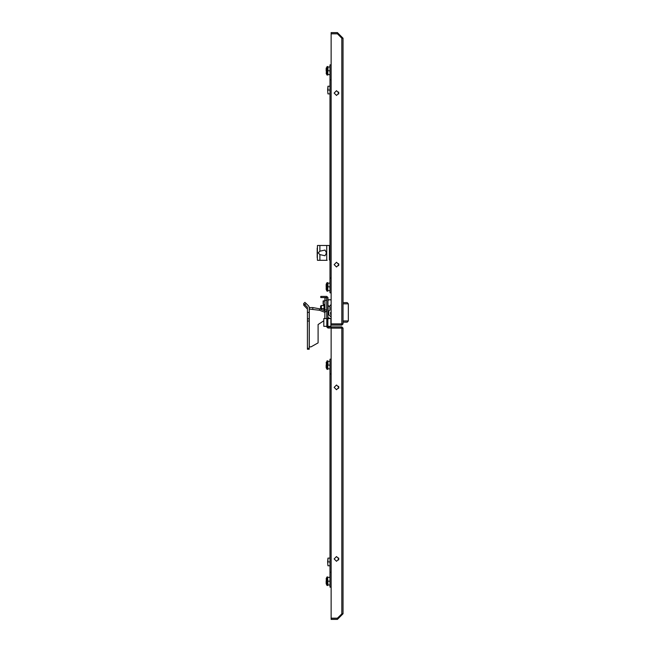 <?xml version="1.0" encoding="UTF-8"?>
<svg xmlns="http://www.w3.org/2000/svg" width="652" height="652" viewBox="0 0 652 652"><rect width="100%" height="100%" fill="white"/><g stroke="black" fill="none" stroke-linecap="round" stroke-linejoin="round"><path stroke-width="0.98" d="M326.196 581.209L326.196 583.573L326.196 581.209M327.084 581.201L327.084 585.504L327.614 585.504L327.614 576.914L327.084 576.914L327.084 581.201M326.196 365.079L326.196 367.443L326.196 365.079M327.084 360.784L327.084 369.374L327.614 369.374L327.614 360.784L326.342 362.153L326.342 368.013L327.084 369.374M327.858 318.6L330.874 318.6L330.874 326.293L323.767 326.293L323.767 318.6L327.858 318.6L327.858 326.293M324.957 300.833L323.18 301.012L323.18 303.791M341.77 328.07L343.009 328.135L341.77 326.888L331.167 326.888L331.167 328.07L341.77 328.07L341.77 326.888M326.31 251.59L326.31 254.15M329.985 245.47L317.442 245.47L317.345 257.907L317.345 247.841M327.149 260.27L317.442 260.27L317.345 257.907M343.009 38.223L337.386 32.6L337.386 33.782L341.819 38.215L343.009 38.223L343.009 323.865L331.167 323.865L331.167 33.847L337.451 33.847L341.827 38.077M326.196 286.921L326.196 284.557L326.196 286.921M327.084 286.921L327.084 291.216L327.614 291.216L327.614 282.626L327.084 282.626L327.084 286.921M331.167 292.838L329.985 292.838L329.985 278.037L331.167 278.037L331.167 79.674L329.985 79.674L329.985 283.098L327.972 283.098L327.972 286.921L329.985 286.921M343.009 320.963L348.339 320.963L348.339 303.791L347.157 302.609L343.009 302.609L347.157 302.609L348.339 303.791L343.009 303.791M347.157 322.153L343.009 322.153L347.157 322.153L348.339 320.963L347.157 322.153M326.196 70.791L326.196 68.427L326.196 70.791M327.084 66.496L327.084 75.086L327.614 75.086L327.614 66.496L326.342 67.865L326.342 73.725L327.084 75.086M307.426 312.357L307.426 349.219L309.203 349.219L309.203 307.206L308.665 305.91L304.916 302.341L303.661 303.604L303.742 305.201L307.41 309.024L307.41 307.165L307.426 312.357L309.203 312.357M326.733 309.871L324.957 309.871L324.957 297.882L326.733 297.882M320.629 309.187L320.629 306.016L321.354 305.568M328.135 306.978L328.135 311.64L329.871 310.083L329.871 306.978L328.135 305.421L328.135 306.978M327.084 576.914L326.342 578.275L326.196 583.573M323.351 300.833L323.351 305.568M327.084 282.626L326.342 283.987L326.196 289.284M324.305 310.629L324.305 304.549L324.957 304.663M334.134 387.345L336.497 384.973L338.869 387.345L336.497 389.717L334.134 387.345M338.869 558.943L336.497 556.572L334.134 558.943L336.497 561.315L338.869 558.943M334.134 264.655L336.497 267.027L338.869 264.655L336.497 262.283L334.134 264.655M338.869 93.057L336.497 95.428L334.134 93.057L336.497 90.685L338.869 93.057M331.167 299.936L328.804 299.765L327.915 300.653M330.645 299.765L328.804 299.765M327.915 317.418L329.985 318.6M328.804 318.298L329.985 318.298M329.985 572.326L329.985 373.963L331.167 373.963L331.167 572.326L329.985 572.326L329.985 587.126L331.167 587.126M341.827 613.923L337.451 618.153L331.167 618.153L331.167 328.135L341.819 328.135L341.819 613.785L343.009 613.776L337.386 619.4L331.167 619.4L331.167 618.218L337.386 618.218L341.827 613.834M338.844 617.974L341.24 615.578L341.24 614.371M341.24 615.578L341.583 615.235M331.167 316.945L330.205 316.228L331.167 316.945M327.614 577.745L327.972 585.023L329.985 585.023M327.614 581.209L329.985 581.209M327.972 577.387L329.985 577.387M327.614 584.673L327.972 585.023M329.985 558.145L327.972 558.145L327.972 561.967L329.985 561.967M327.972 565.781L327.614 561.967L327.972 565.781L329.985 565.781M327.614 561.967L327.972 558.145M327.915 326.293L327.915 326.88L326.733 326.88L326.733 326.293M326.733 318.6L326.733 297.581L320.808 297.581L320.808 296.391L326.725 296.391L327.915 297.581L327.915 318.6M328.69 328.07L328.69 326.888L327.923 326.888L327.923 328.07L331.167 328.07M328.69 326.888L331.167 326.888M337.386 619.4L337.386 618.218M343.009 328.135L343.009 613.776M326.733 326.88L327.923 328.07M329.985 361.265L327.972 361.265L327.972 365.079L329.985 365.079M327.614 365.079L327.972 368.902L329.985 368.902M327.972 361.265L327.614 361.615M327.972 368.902L327.614 368.543M329.985 373.963L329.985 359.162L331.167 359.162M326.733 310.808L324.892 312.341L319.594 310.254L309.26 309.056L309.26 346.823L310.98 346.823L318.086 342.887L318.086 324.492L323.767 320.768M319.92 251.167L325.03 250.001L326.53 252.87L325.03 255.747L319.92 254.582L318.282 252.87L319.92 251.167L319.92 245.47M326.733 260.27L326.733 245.47M329.985 260.238L329.39 259.977L329.39 245.763L329.985 245.511M317.222 248.102L317.222 249.121M317.222 256.619L317.222 257.646M341.24 37.629L341.24 36.422L338.844 34.026M341.583 36.765L341.24 36.422M337.386 33.782L331.167 33.782L331.167 32.6L337.386 32.6M341.77 323.93L331.167 323.93L331.167 325.112L341.77 325.112L341.827 323.865L341.819 38.215M341.77 325.112L343.009 323.865M329.985 86.219L327.972 86.219L327.972 90.033L329.985 90.033M327.972 93.855L327.614 90.033L327.972 93.855L329.985 93.855M327.614 90.033L327.972 86.219M329.985 79.674L329.985 64.874L331.167 64.874M330.874 316.799L330.874 316.228M330.874 314.158L331.167 312.381M327.614 286.921L327.972 290.735L329.985 290.735L329.985 292.838M327.972 283.098L327.614 283.457M327.972 290.735L327.614 290.385M331.167 304.386L329.472 306.391M330.279 316.228L331.167 316.228L330.279 316.228L328.804 314.753L328.804 311.289M330.58 314.451L330.58 312.381L330.58 314.451L331.167 314.451M329.985 66.977L327.972 66.977L327.972 70.791L329.985 70.791M327.614 70.791L327.972 74.613L329.985 74.613M327.972 66.977L327.614 67.327M327.972 74.613L327.614 74.255M329.985 292.072L329.985 281.762M324.892 318.6L324.892 310.857L319.594 308.779L312.756 307.573L309.26 307.573L309.203 309.04M309.203 346.872L310.98 346.823M318.086 342.887L318.086 324.492M307.426 321.045L309.203 321.045M307.41 307.165L303.661 303.587L304.916 302.341M324.957 309.871L324.892 310.857M321.314 306.285L321.705 305.568L321.159 307.051L321.705 308.535L321.249 309.431M324.125 305.421L323.995 310.507M323.791 310.425L323.938 308.535L321.705 308.535M324.158 308.535L323.938 305.568L321.705 305.568M329.871 307.165L329.871 307.752M326.791 318.6L326.791 326.293M319.92 260.27L319.92 254.582M329.985 245.763L329.39 245.763M329.39 259.977L329.985 259.977M348.339 303.791L347.157 302.609M312.756 309.056L312.756 307.573M319.594 310.254L319.594 308.779M307.426 318.82L309.203 318.82M307.426 348.339L309.203 348.339M306.171 303.424L304.916 304.68M326.733 300.205L324.957 300.205M326.342 584.135L327.084 585.504M326.342 578.275L326.196 578.846M326.342 362.153L326.196 362.716M326.342 368.013L326.196 367.443M338.641 559.962L338.641 557.933M338.641 388.356L338.641 386.326M317.165 248.567L317.165 257.181M338.641 92.038L338.641 94.067M338.641 263.644L338.641 265.674M326.342 289.847L327.084 291.216M326.342 283.987L326.196 284.557M326.342 67.865L326.196 68.427M326.342 73.725L326.196 73.154M323.783 305.568L324.305 304.549"/></g></svg>
